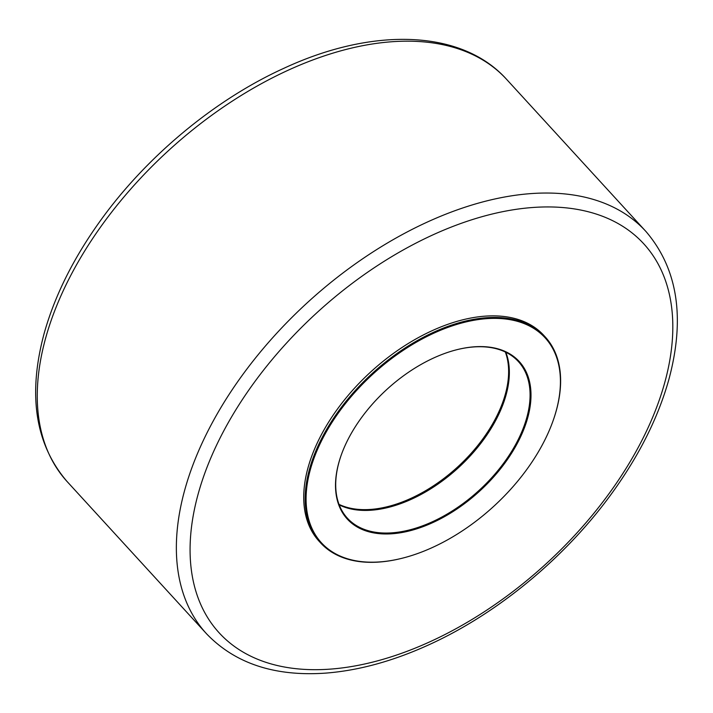 <?xml version="1.0" encoding="UTF-8"?>
<svg xmlns="http://www.w3.org/2000/svg" width="713" height="713" viewBox="0 0 713 713"><rect width="100%" height="100%" fill="white"/><g stroke="black" fill="none" stroke-linecap="round" stroke-linejoin="round"><path stroke-width="1.07" d="M553.876 418.46A152.377 89.954 137.5 0 0 553.956 418.21A152.377 89.954 137.5 0 0 545.258 336.973A152.377 89.954 137.5 0 0 372.133 373.559A152.377 89.954 137.5 0 0 320.529 542.816A152.377 89.954 137.5 0 0 387.622 561.131A152.377 89.954 137.5 0 0 400.697 558.591A152.377 89.954 137.5 0 0 400.947 558.537M545.258 336.973L543.814 335.395A152.377 89.954 137.5 0 0 370.689 371.981A152.377 89.954 137.5 0 0 319.085 541.238L320.529 542.816M387.417 507.647A116.602 68.831 137.5 0 0 504.367 400.528M339.21 504.893A115.934 68.439 137.5 0 0 377.721 509.519A115.934 68.439 137.5 0 0 387.667 507.585A115.934 68.439 137.5 0 0 504.287 400.777A115.934 68.439 137.5 0 0 505.847 352.267M457.639 349.513A115.934 68.439 -42.5 0 1 518.387 361.58A115.934 68.439 -42.5 0 1 506.043 459.867A115.934 68.439 -42.5 0 1 398.442 532.139A115.934 68.439 -42.5 0 1 347.4 518.199A115.934 68.439 -42.5 0 1 340.698 456.632M388.175 560.997A151.709 89.562 -42.5 0 1 313.773 458.851A151.709 89.562 -42.5 0 1 475.33 320.039A151.709 89.562 -42.5 0 1 553.787 418.7A151.709 89.562 -42.5 0 1 401.196 558.475A151.709 89.562 -42.5 0 1 388.175 560.997M398.612 533.057A116.602 68.831 137.5 0 0 526.381 422.221A116.602 68.831 137.5 0 0 457.889 349.45A116.602 68.831 137.5 0 0 340.609 456.873A116.602 68.831 137.5 0 0 398.612 533.057M505.33 352.017A115.934 68.439 -42.5 0 1 457.675 466.944A115.934 68.439 -42.5 0 1 339.005 504.358M646.04 231.591A297.882 175.844 137.5 0 0 307.276 302.749A297.882 175.844 137.5 0 0 206.725 633.982C235.245 663.571 274.817 676.619 325.431 673.134C358.479 670.603 392.925 661.174 428.78 644.837C498.369 613.305 567.093 556.078 613.367 491.204C639.837 454.19 658.313 417.034 668.803 379.726C685.398 318.221 677.805 268.846 646.04 231.591L506.275 79A297.882 175.844 -42.5 0 0 168.179 150.889A297.882 175.844 -42.5 0 0 66.96 481.391C35.195 444.137 27.602 394.761 44.197 333.256C54.687 295.948 73.163 258.792 99.633 221.779C145.907 156.913 214.631 99.677 284.22 68.145C372.97 26.898 461.454 29.518 506.275 79M330.119 669.133A287.945 169.979 -42.5 0 1 212.358 454.368A287.945 169.979 -42.5 0 1 532.771 207.492A287.945 169.979 -42.5 0 1 650.532 422.265A287.945 169.979 -42.5 0 1 330.119 669.133M553.787 418.7L553.956 418.21M401.196 558.475L400.697 558.591M206.725 633.982L66.96 481.391"/></g></svg>
